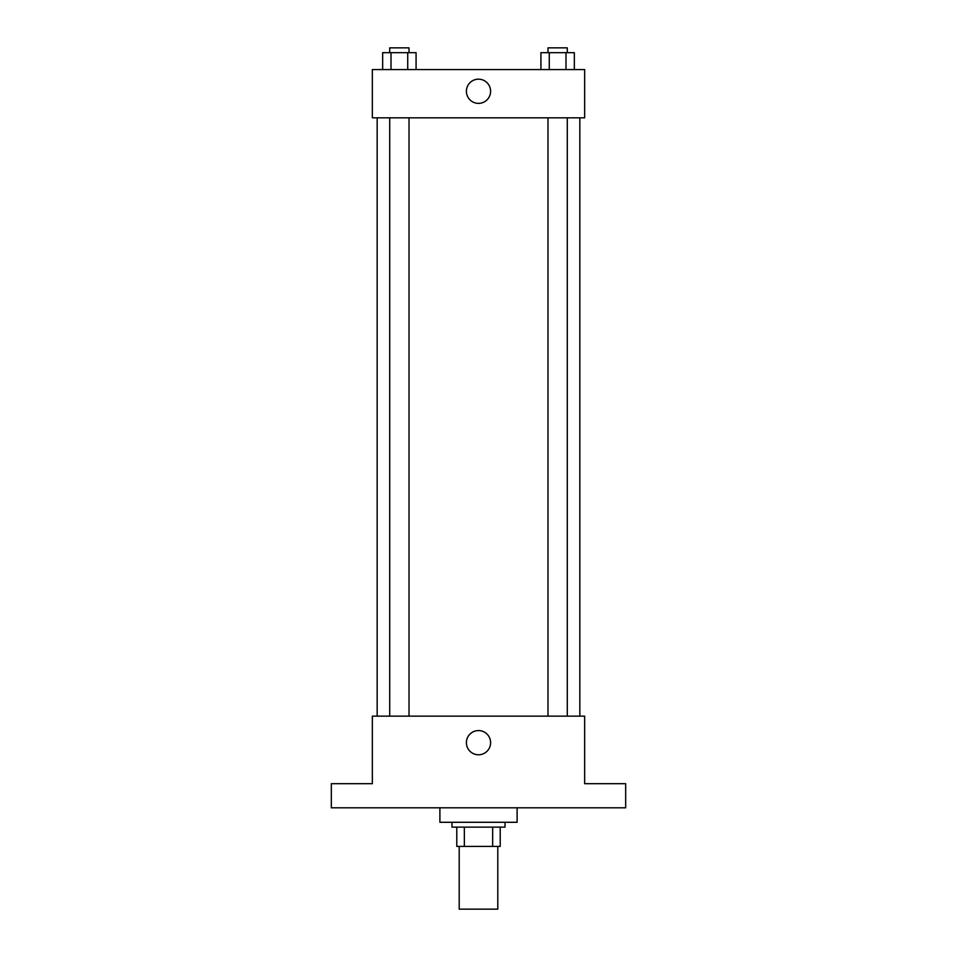 <?xml version="1.0" encoding="UTF-8"?>
<svg xmlns="http://www.w3.org/2000/svg" width="957" height="957" viewBox="0 0 957 957"><rect width="100%" height="100%" fill="white"/><g stroke="black" fill="none" stroke-linecap="round" stroke-linejoin="round"><path stroke-width="1.44" d="M459.204 846.419L459.204 909.15L497.796 909.15L497.796 846.419M492.652 827.123L492.652 846.419L456.788 846.419L456.788 827.123M492.652 846.419L500.212 846.419L500.212 827.123L500.212 846.419M505.033 822.29L505.033 827.123L451.967 827.123L451.967 822.29M464.348 827.123L464.348 846.419M439.897 807.816L439.897 822.29L517.103 822.29L517.103 807.816M625.675 807.816L331.325 807.816L331.325 783.699L372.345 783.699L372.345 716.147L584.655 716.147L584.655 783.699L625.675 783.699L625.675 807.816M490.606 742.68A12.106 12.106 0 0 1 472.447 753.159A12.106 12.106 0 0 1 472.447 732.201A12.106 12.106 0 0 1 490.606 742.68M579.834 117.819L579.834 716.147M547.978 716.147L547.978 117.819M409.022 117.819L409.022 716.147M584.655 117.819L372.345 117.819L372.345 69.562L584.655 69.562L584.655 117.819M490.606 91.274A12.106 12.106 0 0 1 472.447 101.753A12.106 12.106 0 0 1 472.447 80.795A12.106 12.106 0 0 1 490.606 91.274M574.344 69.562L574.344 52.671L540.92 52.671L540.92 69.562M565.994 52.671L565.994 69.562M549.27 52.671L549.27 69.562M547.978 52.671L547.978 47.85L567.286 47.85L567.286 52.671M416.08 69.562L416.08 52.671L382.656 52.671L382.656 69.562M407.73 52.671L407.73 69.562M391.006 52.671L391.006 69.562M389.714 52.671L389.714 47.85L409.022 47.85L409.022 52.671M377.166 117.819L377.166 716.147M567.286 716.147L567.286 117.819M389.714 117.819L389.714 716.147"/></g></svg>
